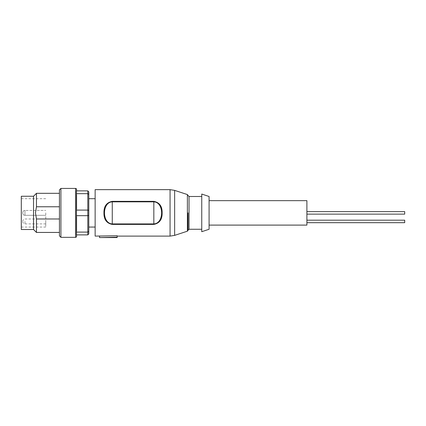 <?xml version="1.0" encoding="UTF-8"?>
<svg xmlns="http://www.w3.org/2000/svg" width="426" height="426" viewBox="0 0 426 426"><rect width="100%" height="100%" fill="white"/><g stroke="black" fill="none" stroke-linecap="round" stroke-linejoin="round"><path stroke-width="0.32" stroke-dasharray="2.13 1.6" d="M188.058 212.878L188.058 230.264L188.058 212.878M88.784 210.401L87.809 210.087L76.43 210.087L76.43 190.869L87.809 190.869L88.784 191.849L88.784 233.906L87.809 234.886L87.809 232.095L88.784 231.43M95.142 236.105L95.142 189.65M161.699 208.91L159.042 203.58L153.829 201.349L112.262 201.349C106.569 202.478 103.8 206.322 103.96 212.878C103.795 219.422 106.559 223.267 112.262 224.406L153.829 224.406C159.526 223.261 162.295 219.422 162.13 212.878M88.784 212.878L88.784 198.697L88.784 212.878M87.809 190.869L87.809 215.668L76.43 215.668L76.43 210.087M201.754 194.048L201.754 231.707M60.913 237.33L60.913 188.425M209.086 196.498L209.086 229.263M59.443 235.86L59.443 189.895M306.896 200.651L306.896 225.104M33.526 229.502L33.526 196.253M59.443 206.77L59.443 193.319L59.443 218.985L59.443 206.77L36.46 206.77L36.46 193.319M36.46 206.77L35.48 212.878L36.46 218.985L59.443 218.985L59.443 232.442L59.443 218.985M21.3 229.502L21.3 196.253M45.752 212.878L45.752 227.058L45.752 212.878M45.752 221.435L45.752 223.879L45.752 221.435M24.969 210.433A2.199 2.199 0 0 0 22.77 212.633L22.77 213.122L22.77 212.633A2.199 2.199 0 0 1 24.969 210.433L24.969 212.878L24.969 210.433L24.969 212.878L24.969 210.433L45.752 210.433L24.969 210.433M24.969 215.322A2.199 2.199 0 0 1 22.77 213.122A2.199 2.199 0 0 0 24.969 215.322L24.969 212.878L24.969 215.322L24.969 212.878L24.969 215.322L45.752 215.322L24.969 215.322M117.15 237.575L117.15 235.738L117.15 236.105L117.15 235.738L99.546 236.105M95.142 212.878L95.142 227.058L95.142 212.878M112.262 224.406L112.262 223.922C101.873 223.464 101.894 202.281 112.262 201.833L112.262 201.349M153.829 201.349L153.829 201.833C164.196 202.281 164.212 223.464 153.829 223.922L153.829 224.406M76.43 215.668L76.43 232.095L87.809 232.095L87.809 215.668L88.784 215.354M76.43 193.665L87.809 193.665L88.784 194.331M76.43 232.095L76.43 234.886L87.809 234.886M76.563 230.956L76.563 216.807M76.563 208.948L76.563 194.799M209.086 212.878L209.086 225.104L209.086 212.878M36.46 232.442L36.46 218.985M21.3 212.878L21.3 198.697L21.3 212.878M306.896 214.124L306.896 212.878L306.896 214.124L404.7 214.124L404.7 211.631L404.7 214.124L404.7 211.631L306.896 211.631L306.896 214.124L306.896 211.631M404.7 222.681L404.7 220.189M306.896 221.435L306.896 222.681L306.896 221.435M187.387 194.565L187.387 231.19M189.037 229.263L189.037 196.498M170.065 189.65L170.065 236.105M174.639 190.379L174.639 235.376M75.583 237.33L75.583 188.425M24.969 221.435L24.969 223.879L24.969 221.435M153.829 201.833L112.262 201.833L112.262 223.922L153.829 223.922L153.829 201.833M45.752 227.058L21.3 227.058M45.752 218.991L24.969 218.991C23.643 219.108 22.908 219.843 22.77 221.19M45.752 198.697L21.3 198.697M45.752 223.879L24.969 223.879C23.643 223.762 22.908 223.027 22.77 221.68"/><path stroke-width="0.64" d="M188.058 212.878L188.058 230.264L188.058 212.878M76.563 189.405L76.563 190.869L76.563 189.405A0.98 0.98 0 0 0 75.583 188.425L75.583 237.33A0.98 0.98 0 0 0 76.563 236.35L76.563 234.886L76.563 236.35M87.809 190.869L76.43 190.869L76.43 234.886L87.809 234.886L87.809 232.095L88.784 231.43L88.784 191.849L87.809 190.869L87.809 193.665L88.784 194.331M117.15 236.105L170.065 236.105L170.065 189.65L95.142 189.65L95.142 236.105L117.15 235.738L117.15 237.181L99.546 237.575L99.546 236.105M162.13 212.878C162.29 219.422 159.521 223.267 153.829 224.406L112.262 224.406C106.58 223.283 103.811 219.438 103.955 212.878C103.8 206.333 106.569 202.488 112.262 201.349L153.829 201.349C159.521 202.483 162.29 206.328 162.13 212.878L161.699 208.91M75.583 188.425L60.913 188.425L60.913 237.33L75.583 237.33M209.086 212.878L209.086 196.498L201.754 194.048L201.754 231.707L209.086 229.263L209.086 212.878M60.913 188.425L59.443 189.895L59.443 235.86L60.913 237.33M209.086 225.104L306.896 225.104L306.896 200.651L209.086 200.651M59.443 193.319L36.46 193.319L33.526 196.253L33.526 229.502L36.46 232.442L36.46 218.985L35.48 212.878L36.46 206.77L59.443 206.77M36.46 193.319L36.46 206.77M33.526 196.253L21.3 196.253L21.3 229.502L33.526 229.502M153.829 224.406L153.829 223.922C164.196 223.464 164.212 202.297 153.829 201.833L153.829 201.349M112.262 201.349L112.262 201.833C101.889 202.27 101.878 223.469 112.262 223.922L112.262 224.406M99.546 237.575L117.15 237.181L117.15 237.575L99.546 237.575M87.809 234.886L88.784 233.906L88.784 231.43M76.43 193.665L87.809 193.665L87.809 210.087L88.784 210.401M88.784 215.354L87.809 215.668L87.809 210.087L76.43 210.087M76.43 215.668L87.809 215.668L87.809 232.095L76.43 232.095M76.563 194.799L76.563 208.948M76.563 216.807L76.563 230.956M59.443 218.985L36.46 218.985M306.896 211.631L404.7 211.631L404.7 214.124L306.896 214.124M306.896 220.189L404.7 220.189L404.7 222.681L306.896 222.681M187.387 194.565L174.639 190.379L174.639 235.376L187.387 231.19L187.387 194.565L188.058 195.491M201.754 196.498L189.037 196.498L189.037 229.263L188.058 230.237M153.829 223.922L112.262 223.922L112.262 201.833L153.829 201.833L153.829 223.922M174.639 190.379L170.065 189.65M95.142 198.697L88.784 198.697M174.639 235.376L170.065 236.105M95.142 227.058L88.784 227.058M187.387 231.19L188.058 230.264M189.037 196.498L188.058 195.518M189.037 229.263L201.754 229.263M59.443 232.442L36.46 232.442"/></g></svg>
